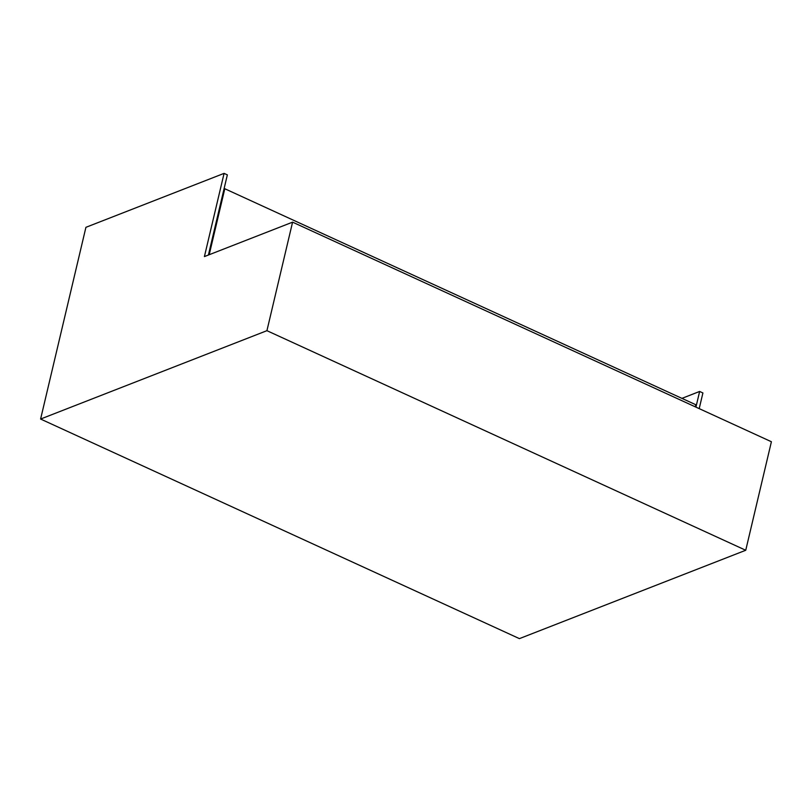 <?xml version="1.0" encoding="UTF-8"?>
<svg xmlns="http://www.w3.org/2000/svg" width="812" height="812" viewBox="0 0 812 812"><rect width="100%" height="100%" fill="white"/><g stroke="black" fill="none" stroke-linecap="round" stroke-linejoin="round"><path stroke-width="1.22" d="M695.275 406.832L695.772 404.721L224.802 188.739L209.202 254.704M224 189.054L224.802 188.739M40.6 419.043L519.416 638.628L745.741 550.262L266.925 330.677L40.6 419.043L85.92 227.319L224.082 173.372L204.411 256.582L292.584 222.153L266.925 330.677M699.203 408.629L702.908 392.957L699.639 391.455L681.928 398.367M745.741 550.262L771.4 441.738L292.584 222.153M208.41 255.019L227.35 174.874L224.082 173.372M699.639 391.455L695.935 407.127"/></g></svg>
